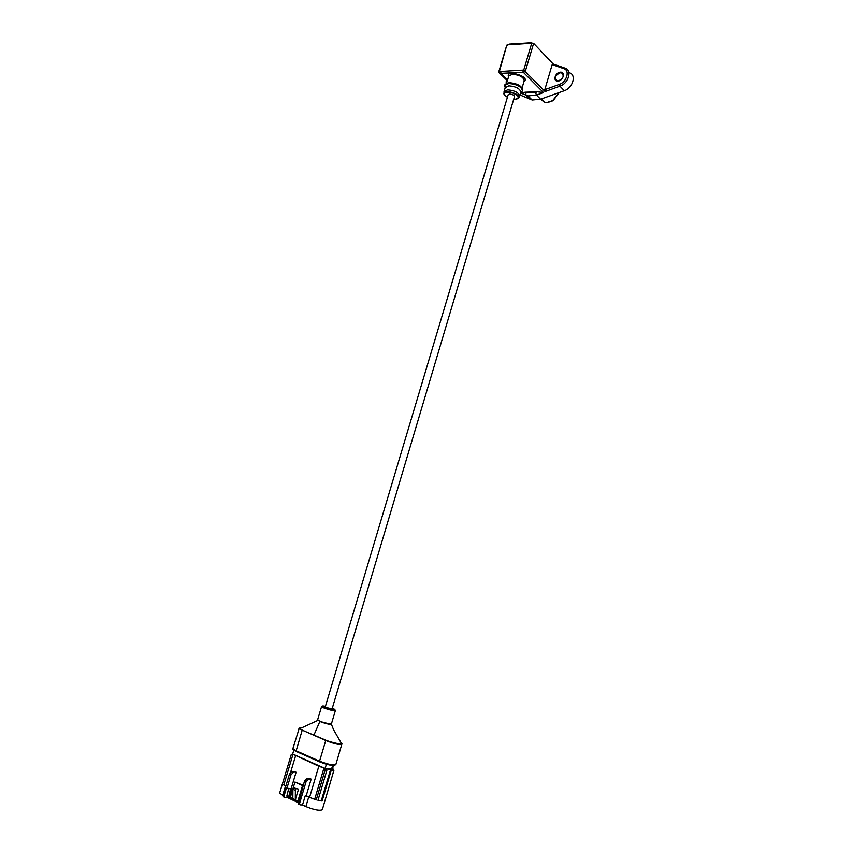 <?xml version="1.0" encoding="UTF-8"?>
<svg xmlns="http://www.w3.org/2000/svg" width="853" height="853" viewBox="0 0 853 853"><rect width="100%" height="100%" fill="white"/><g stroke="black" fill="none" stroke-linecap="round" stroke-linejoin="round"><path stroke-width="1.28" d="M514.487 96.634C514.167 95.195 512.557 94.342 509.657 94.054L508.196 94.704L325.26 706.902L326.422 707.574L332.084 708.907L514.487 96.634M544.139 101.816L541.9 99.598M559.312 92.508L553.096 100.697L547.509 102.563M560.464 72.153C565.795 71.855 563.129 80.982 557.83 81.152C552.531 81.408 555.196 72.345 560.464 72.153M560.549 72.708C555.271 75.075 554.183 77.815 557.265 80.918L558.129 80.992C563.396 78.647 564.505 75.917 561.455 72.782L560.549 72.708M520.053 94.992L532.155 100.004L540.61 99.204L544.758 102.435L546.698 102.616L552.669 100.611L559.088 92.582M509.028 44.249L506.799 45.145L499.527 70.948L500.786 71.481L500.924 73.347L507.62 79.883M531.334 42.757L509.337 44.111L507.194 45.476M532.954 43.14L508.825 44.782M500.786 71.481L523.742 70.074L531.622 43.599L533.637 43.364L525.245 71.556L545.088 91.559L544.811 89.672L552.19 64.593L553.181 64.018L533.637 43.364M507.364 80.736L498.813 72.398L499.527 70.948M523.742 70.074L525.245 71.556L523.294 72.292L500.924 73.347L498.909 72.43M524.958 92.22L535.503 92.497L537.443 91.793L543.478 92.572L536.473 95.099L527.996 95.92L521.407 93.318L524.958 92.22L537.443 91.793M522.804 70.426L523.294 72.292L543.478 92.572M535.503 92.497L536.473 95.099L540.61 99.204L564.313 90.717C572.821 88.072 576.66 74.819 569.527 72.825L568.738 71.983M520.735 92.668L521.407 93.318M504.976 84.618L509.081 82.666C517.27 83.445 521.812 85.876 522.708 89.981L522.473 90.759M505.264 87.528L504.741 85.396L508.836 83.509C517.025 84.287 521.567 86.718 522.452 90.823L520.863 92.252M520.767 92.487L520.863 92.263C520.074 88.669 516.076 86.526 508.878 85.844L505.221 87.72L504.677 85.663M504.048 92.231L504.091 91.463L507.684 89.842C514.881 90.535 518.88 92.668 519.68 96.24L519.349 96.805M293.827 750.139L292.664 753.988L325.132 768.446L331.593 768.969L332.638 765.44M325.132 768.446L326.39 764.192M331.454 723.76L331.305 723.888C333.747 725.732 322.519 722.832 319.875 721.403L317.668 719.879M334.877 709.653L335.357 710.624C333.63 710.944 329.812 710.048 323.905 707.947L321.57 706.583L317.647 719.697L319.928 721.265C324.193 722.928 332.158 724.378 331.454 723.739L335.357 710.645M341.744 743.635L341.818 744.253C339.313 745.021 333.949 743.773 325.707 740.5L298.902 728.601M301.493 727.908C298.518 727.684 298.753 728.43 302.197 730.147L325.846 740.201C331.721 742.632 345.529 745.714 341.083 742.846L333.555 729.656L331.412 724.293M295.799 788.95L295.373 790.379L292.91 789.217L292.846 798.685L295.319 799.89L298.539 789.11L293.336 787.799L292.91 789.217M298.539 789.11L293.336 787.799M295.319 799.89L297.878 801.116L302.527 785.56L294.957 782.03L290.319 797.502L292.846 798.685M295.373 790.379L295.298 799.858M333.875 770.451L322.295 809.732C319.64 810.947 314.171 809.881 305.875 806.565L302.506 804.944L305.278 795.668L306.216 795.71L311.164 779.098L309.607 778.394L307.261 778.224L304.51 780.985L298.571 802.854L298.625 804.07L299.734 804.656M311.164 779.098L308.807 778.938L306.067 781.7L299.606 803.345L300.128 804.848L302.506 804.944M297.878 801.116L298.198 802.033L300.768 793.535M298.198 802.033L298.742 802.289M292.654 789.707L291.545 789.185L289.007 797.64L290.638 798.408L290.319 797.502M288.655 796.915L289.252 798.397L287.429 797.523L286.843 796.041L288.655 796.915L290.596 789.132L289.284 788.513L291.172 788.62L296.098 772.21L293.741 772.029L290.99 774.748L289.466 774.044L292.216 771.336L293.741 772.029M286.843 796.041L288.73 788.481M284.177 797.192L283.1 796.617L283.047 795.412L284.06 795.892L286.384 788.129L289.284 788.513M286.896 788.375L290.99 774.748M283.047 795.412L289.466 774.044M285.744 786.445L282.396 783.982L291.246 754.606L293.005 754.276L283.857 784.675L282.396 783.982M282.993 795.593L279.677 792.97M284.06 795.892L284.582 797.384L287.429 797.523M291.545 789.185L290.596 789.132M299.606 803.345L289.252 798.397L289.007 797.64M305.278 795.668L316.239 799.922L309.586 797.299L318.83 766.218L293.005 754.276M318.03 800.125L322.103 801.01L317.966 800.349L326.902 770.184L325.185 769.758L323.948 768.063L314.704 799.208M306.216 795.71L309.586 797.299M303.135 785.592L302.527 785.56M303.231 785.272L294.957 782.03M292.76 789.366L291.172 788.62M292.216 771.336L296.098 772.21M285.84 786.103L283.857 784.675M316.239 799.922L325.185 769.758M322.103 801.01L331.007 770.92L330.569 769.587L321.314 800.647M331.007 770.92L333.864 770.568L332.553 768.67M330.516 769.566L326.251 768.756L326.902 770.184M323.948 768.063L318.83 766.218M291.31 754.447L292.536 754.063M332.649 765.44L331.593 768.969L332.435 769.043L333.491 765.482M523.092 76.749L523.028 77.932M506.757 80.15L506.778 82.72M531.622 43.599L530.865 43.354M544.811 89.672L559.291 84.426C566.765 82.069 570.156 70.426 563.897 68.677L565.198 68.208C572.352 70.191 568.482 83.509 559.941 86.185L545.088 91.559M553.181 64.018L564.707 68.027M563.897 68.677L552.19 64.593M559.291 84.426L559.941 86.185L564.313 90.717M530.033 99.321L525.864 95.248L525.938 92.646M508.559 76.759C504.987 68.88 531.312 76.845 524.009 81.44M524.094 81.152L524.232 80.694C523.475 77.058 519.52 74.915 512.386 74.275L508.783 76.013M504.912 95.472L504.027 93.318C504.656 89.107 520.65 94.001 518.709 97.818L516.811 99.065M519.648 96.346L518.709 97.818C517.547 98.106 521.066 97.818 515.148 99.321L513.698 99.268L515.127 99.3C520.277 97.828 519.05 95.557 511.437 92.476C503.76 91.687 502.417 93.318 507.407 97.349C501.617 92.828 504.912 93.787 504.027 93.318L504.059 91.57M292.888 748.561L295.97 750.736L319.555 761.164L319.811 761.932C327.915 764.981 332.947 766.005 334.898 765.024M325.846 740.201L319.555 761.164C327.861 764.32 333.267 765.472 335.805 764.629C333.139 766.069 327.733 765.12 319.598 761.793L296.002 751.354L319.64 761.857M302.197 730.147L296.002 751.354C293.4 750 292.366 749.083 292.878 748.593L299.296 728.131M296.055 751.418L293.528 749.904M313.819 735.339L319.928 721.265M325.441 706.295C321.837 705.634 321.549 705.975 324.566 707.308C330.751 709.835 339.259 710.912 332.265 708.299M306.067 781.7L304.51 780.985M307.261 778.224L308.807 778.938M282.684 795.444L285.435 786.306M305.875 806.565L308.647 797.256M330.569 769.587L333.128 768.99M324.439 768.286L326.315 768.788M290.702 771.997L295.564 755.843M563.311 74.744L561.455 72.782M506.149 83.327L506.341 79.734M498.77 71.844L506.799 45.145M544.758 102.435L541.271 98.969M500.828 73.241L498.813 72.398M527.996 95.92L532.155 100.004M506.661 83.093L508.644 76.493M524.232 80.694L522.132 87.774M504.741 85.396L504.987 84.554M520.81 92.455L522.345 91.079M505.285 87.486L504.091 91.463M520.863 92.263L519.701 96.186M321.57 706.583L322.53 706.007M317.774 720.422L301.514 727.908M341.818 744.253L335.805 764.629M298.625 804.07L299.659 804.571M284.113 797.107L283.1 796.617M291.257 754.564L279.667 793.002"/></g></svg>
